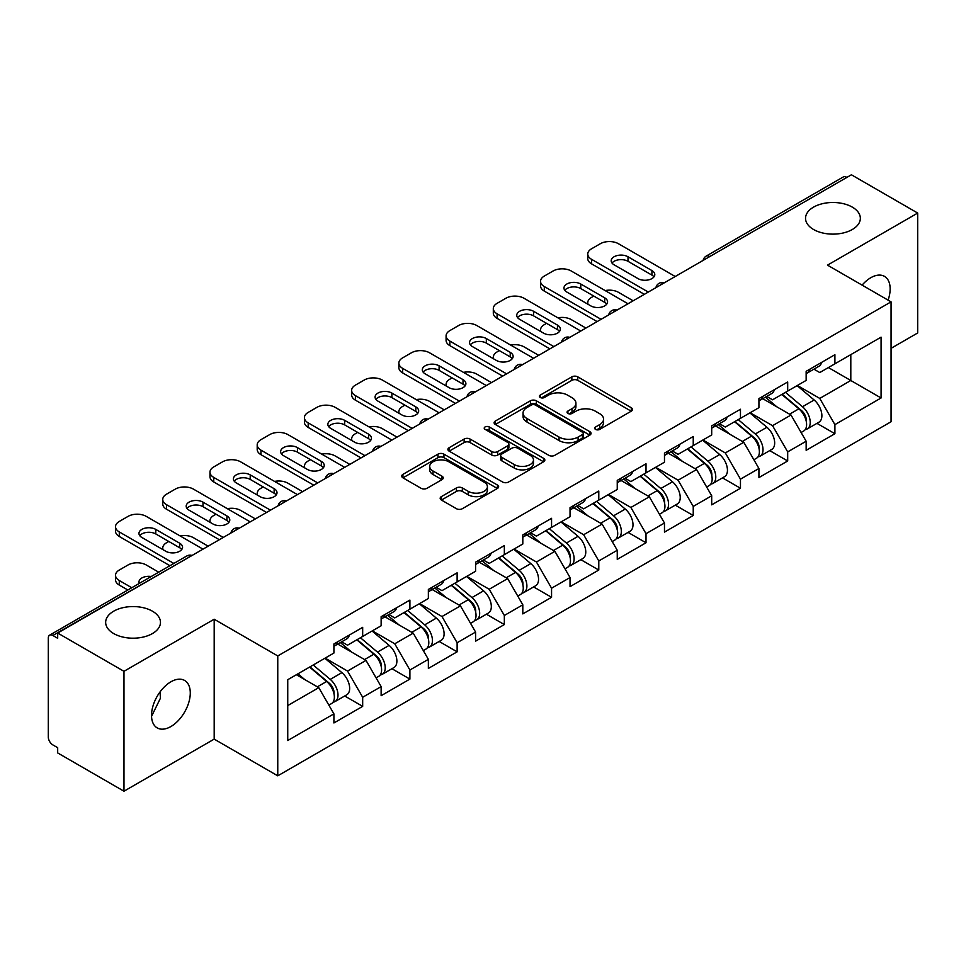<?xml version="1.0" encoding="UTF-8"?>
<svg xmlns="http://www.w3.org/2000/svg" width="966" height="966" viewBox="0 0 966 966"><rect width="100%" height="100%" fill="white"/><g stroke="black" fill="none" stroke-linecap="round" stroke-linejoin="round"><path stroke-width="1.45" d="M813.565 229.497A27.398 15.818 180 0 1 805.535 218.304A27.398 15.818 180 0 1 822.452 203.693A27.398 15.818 180 0 1 852.314 207.122A27.398 15.818 180 0 1 860.344 218.304A27.398 15.818 180 0 1 843.427 232.927A27.398 15.818 180 0 1 813.565 229.497M113.686 633.563A27.398 15.818 180 0 1 105.656 622.382A27.398 15.818 180 0 1 122.573 607.771A27.398 15.818 180 0 1 152.435 611.188A27.398 15.818 180 0 1 160.465 622.382A27.398 15.818 180 0 1 143.548 636.992A27.398 15.818 180 0 1 113.686 633.563M595.539 429.399A2.946 1.703 0 0 0 599.705 429.399L631.269 411.166A4.202 2.427 0 0 0 632.501 409.451A4.202 2.427 0 0 0 631.269 407.737L577.789 376.861A4.202 2.427 0 0 0 571.848 376.861L540.272 395.082A2.946 1.703 0 0 0 539.414 396.289A2.946 1.703 0 0 0 540.272 397.485A2.946 1.703 0 0 0 544.438 397.485L548.519 395.13A13.452 7.764 0 0 1 567.537 395.13L571.993 397.702A13.452 7.764 0 0 1 575.929 403.196A13.452 7.764 0 0 1 571.993 408.678L567.911 411.045A2.946 1.703 0 0 0 567.054 412.24A2.946 1.703 0 0 0 567.911 413.436A2.946 1.703 0 0 0 572.065 413.436L576.159 411.081A13.452 7.764 0 0 1 595.177 411.081L599.632 413.653A13.452 7.764 0 0 1 603.569 419.147A13.452 7.764 0 0 1 599.632 424.629L595.539 426.996A2.946 1.703 0 0 0 594.682 428.192A2.946 1.703 0 0 0 595.539 429.399L595.539 426.996M159.982 691.994L160.465 698.14L151.541 716.349M170.897 681.803A27.398 15.818 -60 0 1 184.603 680.45A27.398 15.818 -60 0 1 188.805 702.403A27.398 15.818 -60 0 1 170.897 726.541A27.398 15.818 -60 0 1 157.204 727.905A27.398 15.818 -60 0 1 153.002 705.941A27.398 15.818 -60 0 1 170.897 681.803M862.095 285.127A27.398 15.818 -60 0 1 870.777 277.725A27.398 15.818 -60 0 1 884.482 276.373A27.398 15.818 -60 0 1 888.092 300.136M441.402 496.596A4.202 2.427 0 0 0 440.17 498.311A4.202 2.427 0 0 0 441.402 500.026L456.411 508.696A4.202 2.427 0 0 0 462.352 508.696L497.418 488.446A4.202 2.427 0 0 0 498.649 486.731A4.202 2.427 0 0 0 497.418 485.017L443.925 454.141A4.202 2.427 0 0 0 437.984 454.141L402.931 474.378A4.202 2.427 0 0 0 401.699 476.105A4.202 2.427 0 0 0 402.931 477.82L421.055 488.277A4.202 2.427 0 0 0 426.996 488.277L441.993 479.619A4.202 2.427 0 0 0 443.225 477.904A4.202 2.427 0 0 0 441.993 476.19L433.01 470.997A11.242 6.484 0 0 1 429.713 466.409A11.242 6.484 0 0 1 436.656 460.408A11.242 6.484 0 0 1 448.912 461.82L484.123 482.143A11.242 6.484 0 0 1 487.407 486.731A11.242 6.484 0 0 1 480.476 492.732A11.242 6.484 0 0 1 468.22 491.32L462.352 487.939A4.202 2.427 0 0 0 456.411 487.939L441.402 496.596L441.402 500.026M214.186 619.23L123.974 671.31L57.682 633.044L851.408 174.786L917.7 213.063L827.488 265.143L891.063 301.851L277.761 655.938L214.186 619.23L214.186 739.123L277.761 775.831L277.761 655.938M548.821 455.336A4.202 2.427 0 0 0 554.762 455.336L589.828 435.098A4.202 2.427 0 0 0 591.059 433.384A4.202 2.427 0 0 0 589.828 431.669L536.335 400.793A4.202 2.427 0 0 0 530.394 400.793L495.341 421.031A4.202 2.427 0 0 0 494.109 422.746A4.202 2.427 0 0 0 495.341 424.46L548.821 455.336M486.26 430.027A2.946 1.703 0 0 1 489.243 430.45L489.243 426.948L543.616 458.343A4.202 2.427 0 0 1 544.848 460.058A4.202 2.427 0 0 1 543.616 461.772L508.563 482.022A4.202 2.427 0 0 1 502.61 482.022L449.13 451.134L449.13 447.705A4.202 2.427 0 0 0 447.898 449.419A4.202 2.427 0 0 0 449.13 451.134M449.13 447.705L464.139 439.047A4.202 2.427 0 0 1 470.08 439.047L491.766 451.569A4.202 2.427 0 0 0 497.707 451.569L507.669 445.821A4.202 2.427 0 0 0 508.901 444.106A4.202 2.427 0 0 0 507.669 442.392L485.089 429.351A2.946 1.703 0 0 1 484.22 428.155A2.946 1.703 0 0 1 486.043 426.586A2.946 1.703 0 0 1 489.243 426.948M277.761 775.831L891.063 421.744L891.063 301.851M344.705 695.991L362.673 706.363L362.673 697.271L347.531 671.056L325.131 658.124M362.673 706.363L333.91 722.966L333.91 713.874L287.747 740.524L287.747 679.702L333.91 653.052L333.91 643.96L362.673 627.357L362.673 636.449L381.135 625.787L381.135 616.694L409.898 600.091L409.898 609.184L428.361 598.522L428.361 589.441L457.123 572.826L457.123 581.918L475.586 571.256L475.586 562.176L504.337 545.573L504.337 554.653L522.811 543.991L522.811 534.91L551.562 518.307L551.562 527.388L570.037 516.725L570.037 507.645L598.787 491.042L598.787 500.122L617.25 489.46L617.25 480.38L646.013 463.777L646.013 472.857L664.475 462.207L664.475 453.114L693.238 436.511L693.238 445.604L711.701 434.942L711.701 425.849L740.463 409.246L740.463 418.338L758.926 407.676L758.926 398.584L787.688 381.981L787.688 391.073L806.151 380.411L806.151 371.318L834.902 354.715L834.902 363.808L881.077 337.158L881.077 397.98L834.902 424.629L819.772 398.415L797.373 385.482M816.946 423.35L834.902 433.71L834.902 424.629M834.902 433.71L806.151 450.313L806.151 441.233L787.688 451.895L772.546 425.68L750.147 412.748M769.721 450.615L787.688 460.975L787.688 451.895M787.688 460.975L758.926 477.578L758.926 468.498L740.463 479.16L725.321 452.945L702.922 440.001M722.496 477.88L740.463 488.241L740.463 479.16M740.463 488.241L711.701 504.844L711.701 495.763L693.238 506.425L678.096 480.199L655.697 467.266M675.27 505.133L693.238 515.506L693.238 506.425M693.238 515.506L664.475 532.109L664.475 523.029L646.013 533.679L630.883 507.464L608.471 494.532M628.057 532.399L646.013 542.771L646.013 533.679M646.013 542.771L617.25 559.374L617.25 550.282L598.787 560.944L583.657 534.729L561.246 521.797M580.832 559.664L598.787 570.037L598.787 560.944M598.787 570.037L570.037 586.64L570.037 577.547L551.562 588.209L536.432 561.995L514.033 549.062M533.606 586.93L551.562 597.302L551.562 588.209M551.562 597.302L522.811 613.905L522.811 604.813L504.337 615.475L489.207 589.26L466.807 576.328M486.381 614.195L504.337 624.567L504.337 615.475M504.337 624.567L475.586 641.17L475.586 632.078L457.123 642.74L441.981 616.525L419.582 603.593M439.156 641.46L457.123 651.833L457.123 642.74M457.123 651.833L428.361 668.436L428.361 659.343L409.898 670.006L394.756 643.791L372.357 630.858M391.93 668.726L409.898 679.098L409.898 670.006M409.898 679.098L381.135 695.701L381.135 686.609L362.673 697.271M341.686 641.81L347.531 645.191L362.673 636.449M347.531 671.056L366.005 660.394L337.75 644.081M381.135 686.609L366.005 660.394M388.912 614.545L394.756 617.926L409.898 609.184M394.756 643.791L413.219 633.128L384.975 616.815M428.361 659.343L413.219 633.128M436.125 587.28L441.981 590.661L457.123 581.918M441.981 616.525L460.444 605.863L432.2 589.55M475.586 632.078L460.444 605.863M483.35 560.014L489.207 563.395L504.337 554.653M489.207 589.26L507.669 578.598L479.414 562.284M522.811 604.813L507.669 578.598M530.576 532.749L536.432 536.13L551.562 527.388M536.432 561.995L554.895 551.332L526.639 535.019M570.037 577.547L554.895 551.332M577.801 505.484L583.657 508.865L598.787 500.122M583.657 534.729L602.12 524.067L573.864 507.754M617.25 550.282L602.12 524.067M625.026 478.218L630.883 481.599L646.013 472.857M630.883 507.464L649.345 496.802L621.09 480.5M664.475 523.029L649.345 496.802M672.251 450.953L678.096 454.334L693.238 445.604M678.096 480.199L696.571 469.548L668.315 453.235M711.701 495.763L696.571 469.548M719.477 423.7L725.321 427.069L740.463 418.338M725.321 452.945L743.784 442.283L715.54 425.97M758.926 468.498L743.784 442.283M766.69 396.434L772.546 399.803L787.688 391.073M772.546 425.68L791.009 415.018L762.766 398.704M806.151 441.233L791.009 415.018M846.868 177.406L709.732 256.582M707.8 257.693A6.424 3.707 120 0 1 709.43 256.413A6.424 3.707 60 0 0 706.218 256.087L843.354 176.923A6.424 3.707 60 0 1 846.566 177.237M813.915 369.169L819.772 372.55L834.902 363.808M819.772 398.415L850.805 380.495L850.805 354.631L881.077 337.158M828.393 367.563L881.077 397.98M891.063 348.34L917.7 332.956L917.7 213.063M123.974 671.31L123.974 791.214L57.682 752.937L57.682 747.696L52.84 744.895A6.424 3.707 -120 0 1 48.3 737.034L48.3 638.103A6.424 3.707 -120 0 1 49.628 635.169A6.424 3.707 -120 0 1 52.84 635.483L57.682 638.285L57.682 633.044M123.974 791.214L214.186 739.123M287.747 705.566L318.78 687.659L296.381 674.727M333.91 713.874L318.78 687.659M596.722 429.81L599.632 428.131A13.452 7.764 0 0 0 603.569 422.637L603.569 419.147M575.929 403.196L575.929 406.686A13.452 7.764 0 0 1 571.993 412.18L569.083 413.859M631.221 411.202L577.789 380.35A4.202 2.427 0 0 0 571.848 380.35L541.455 397.907M589.767 435.135L536.335 404.283A4.202 2.427 0 0 0 530.394 404.283L495.389 424.497M582.401 434.579A2.946 1.703 0 0 0 583.259 433.384A2.946 1.703 0 0 0 582.401 432.188L535.454 405.08A2.946 1.703 0 0 0 531.288 405.08L526.977 407.567A13.452 7.764 0 0 0 523.041 413.05A13.452 7.764 0 0 0 526.977 418.544L559.072 437.067A13.452 7.764 0 0 0 578.091 437.067L582.401 434.579L582.401 438.081A2.946 1.703 0 0 0 583.259 436.874L583.259 433.384M523.041 413.05L523.041 416.551A13.452 7.764 0 0 0 526.977 422.045L526.977 418.544M582.401 438.081L578.091 440.568A13.452 7.764 0 0 1 559.072 440.568L526.977 422.045M449.19 451.17L464.139 442.537L464.139 439.047M508.901 444.106L508.901 447.596A4.202 2.427 0 0 1 507.669 449.311L497.707 455.058A4.202 2.427 0 0 1 491.766 455.058L470.08 442.537A4.202 2.427 0 0 0 464.139 442.537M489.243 430.45L543.568 461.808M514.274 464.561A11.242 6.484 0 0 0 526.53 465.974A11.242 6.484 0 0 0 533.461 459.973A11.242 6.484 0 0 0 530.177 455.384L517.764 448.224A4.202 2.427 0 0 0 511.823 448.224L501.873 453.972A4.202 2.427 0 0 0 500.642 455.686A4.202 2.427 0 0 0 501.873 457.401L514.274 464.561L514.274 468.063A11.242 6.484 0 0 0 526.53 469.464A11.242 6.484 0 0 0 533.461 463.475L533.461 459.973M500.642 455.686L500.642 459.176A4.202 2.427 0 0 0 501.873 460.891L501.873 457.401M514.274 468.063L501.873 460.891M487.407 486.731L487.407 490.233A11.242 6.484 0 0 1 480.476 496.222A11.242 6.484 0 0 1 468.22 494.821L462.352 491.428A4.202 2.427 0 0 0 456.411 491.428L441.462 500.062M429.713 466.409L429.713 469.899A11.242 6.484 0 0 0 433.01 474.487L433.01 470.997M441.945 479.643L433.01 474.487M497.357 488.482L443.925 457.642A4.202 2.427 0 0 0 437.984 457.642L402.979 477.844M802.553 411.54L800.428 410.309M805.258 429.544A14.128 8.151 -120 0 0 807.31 428.904A14.128 8.151 -120 0 0 809.846 419.039A14.128 8.151 -120 0 0 802.492 406.734L785.455 392.353M807.31 428.904L818.963 422.178A14.128 8.151 -120 0 0 821.498 412.313A14.128 8.151 -120 0 0 814.145 399.996L797.107 385.627M782.17 394.249L801.611 410.647A8.561 4.939 60 0 1 806.224 421.2M633.141 300.8L618.469 292.324A12.848 7.414 0 0 0 605.139 290.573M593.8 296.079L591.518 297.395A12.848 7.414 0 0 0 587.763 302.636A12.848 7.414 0 0 0 588.101 304.326M801.104 432.49L803.676 431.005A14.128 8.151 -120 0 0 806.212 421.14A14.128 8.151 -120 0 0 798.858 408.823L781.82 394.454M776.905 406.867L765.41 397.171M612.009 263.054A9.841 5.687 180 0 1 627.997 261.303L651.917 275.105A9.841 5.687 180 0 1 653.982 276.856M644.346 294.328L591.518 263.839A12.848 7.414 180 0 1 587.763 258.598L587.763 254.046A12.848 7.414 0 0 0 591.518 259.286L591.518 263.839M809.943 369.133A14.128 8.151 60 0 1 807.31 372.985A14.128 8.151 60 0 1 806.151 373.456M821.595 362.407A14.128 8.151 60 0 1 818.963 366.259L807.31 372.985M587.763 254.046A12.848 7.414 0 0 1 591.518 248.805L600.297 243.734A12.848 7.414 0 0 1 618.469 243.734L675.222 276.505M648.283 292.058L591.518 259.286M627.997 256.763L651.917 270.565A9.841 5.687 180 0 1 654.803 274.586A9.841 5.687 180 0 1 648.717 279.838A9.841 5.687 180 0 1 637.995 278.606L614.074 264.793A9.841 5.687 180 0 1 611.188 260.784A9.841 5.687 180 0 1 617.274 255.531A9.841 5.687 180 0 1 627.997 256.763L627.997 261.303M755.327 438.805L753.202 437.574M758.032 456.809A14.128 8.151 -120 0 0 760.085 456.169A14.128 8.151 -120 0 0 762.621 446.304A14.128 8.151 -120 0 0 755.267 434L738.229 419.618M760.085 456.169L771.737 449.444A14.128 8.151 -120 0 0 774.285 439.578A14.128 8.151 -120 0 0 766.919 427.262L749.882 412.893M734.945 421.514L754.386 437.912A8.561 4.939 60 0 1 759.01 448.465M585.927 328.066L571.244 319.589A12.848 7.414 0 0 0 557.913 317.838M546.575 323.344L544.305 324.661A12.848 7.414 0 0 0 540.537 329.901A12.848 7.414 0 0 0 540.875 331.592M753.878 459.756L756.45 458.27A14.128 8.151 -120 0 0 758.998 448.405A14.128 8.151 -120 0 0 751.633 436.089L734.595 421.719M729.68 434.132L718.185 424.436M708.102 466.071L705.977 464.839M710.807 484.075A14.128 8.151 -120 0 0 712.86 483.435A14.128 8.151 -120 0 0 715.395 473.569A14.128 8.151 -120 0 0 708.042 461.265L691.004 446.884M712.86 483.435L724.512 476.709A14.128 8.151 -120 0 0 727.06 466.844A14.128 8.151 -120 0 0 719.694 454.527L702.656 440.158M687.72 448.779L707.16 465.177A8.561 4.939 60 0 1 711.785 475.731M538.702 355.331L524.019 346.854A12.848 7.414 0 0 0 510.688 345.103M499.35 350.61L497.079 351.926A12.848 7.414 0 0 0 493.312 357.166A12.848 7.414 0 0 0 493.65 358.857M706.653 487.021L709.225 485.536A14.128 8.151 -120 0 0 711.773 475.658A14.128 8.151 -120 0 0 704.407 463.354L687.369 448.985M682.467 461.398L670.959 451.702M660.877 493.324L658.752 492.105M663.582 511.34A14.128 8.151 -120 0 0 665.634 510.7A14.128 8.151 -120 0 0 668.182 500.835A14.128 8.151 -120 0 0 660.816 488.518L643.779 474.149M665.634 510.7L677.299 503.974A14.128 8.151 -120 0 0 679.835 494.097A14.128 8.151 -120 0 0 672.481 481.793L655.443 467.423M640.506 476.045L659.935 492.443A8.561 4.939 60 0 1 664.56 502.996M491.477 382.596L476.793 374.12A12.848 7.414 0 0 0 463.463 372.369M452.124 377.875L449.854 379.191A12.848 7.414 0 0 0 446.087 384.432A12.848 7.414 0 0 0 446.425 386.122M659.428 514.286L662.012 512.801A14.128 8.151 -120 0 0 664.548 502.924A14.128 8.151 -120 0 0 657.182 490.619L640.156 476.25M635.242 488.663L623.746 478.967M613.651 520.589L611.538 519.37M616.356 538.605A14.128 8.151 -120 0 0 618.421 537.965A14.128 8.151 -120 0 0 620.957 528.1A14.128 8.151 -120 0 0 613.591 515.784L596.565 501.414M618.421 537.965L630.073 531.24A14.128 8.151 -120 0 0 632.609 521.362A14.128 8.151 -120 0 0 625.256 509.058L608.218 494.689M593.281 503.31L612.71 519.708A8.561 4.939 60 0 1 617.334 530.249M444.251 409.862L429.568 401.385A12.848 7.414 0 0 0 416.237 399.622M404.899 405.14L402.629 406.445A12.848 7.414 0 0 0 398.861 411.697A12.848 7.414 0 0 0 399.212 413.388M612.215 541.552L614.787 540.066A14.128 8.151 -120 0 0 617.322 530.189A14.128 8.151 -120 0 0 609.969 517.885L592.931 503.515M588.016 515.929L576.521 506.232M566.426 547.855L564.313 546.635M569.143 565.871A14.128 8.151 -120 0 0 571.196 565.231A14.128 8.151 -120 0 0 573.732 555.365A14.128 8.151 -120 0 0 566.378 543.049L549.34 528.68M571.196 565.231L582.848 558.505A14.128 8.151 -120 0 0 585.384 548.628A14.128 8.151 -120 0 0 578.03 536.323L560.992 521.954M546.056 530.576L565.484 546.973A8.561 4.939 60 0 1 570.109 557.515M397.026 437.127L382.343 428.65A12.848 7.414 0 0 0 369.012 426.887M357.674 432.406L355.403 433.71A12.848 7.414 0 0 0 351.648 438.962A12.848 7.414 0 0 0 351.986 440.653M564.989 568.817L567.561 567.332A14.128 8.151 -120 0 0 570.097 557.454A14.128 8.151 -120 0 0 562.743 545.15L545.705 530.781M540.791 543.194L529.296 533.498M564.784 290.319A9.841 5.687 180 0 1 580.771 288.568L604.692 302.37A9.841 5.687 180 0 1 606.757 304.121M597.121 321.593L544.305 291.104A12.848 7.414 180 0 1 540.537 285.864L540.537 281.311A12.848 7.414 0 0 0 544.305 286.552L544.305 291.104M762.717 396.398A14.128 8.151 60 0 1 760.085 400.25A14.128 8.151 60 0 1 758.926 400.721M774.37 389.672A14.128 8.151 60 0 1 771.737 393.512L760.085 400.25M540.537 281.311A12.848 7.414 0 0 1 544.305 276.071L553.083 270.999A12.848 7.414 0 0 1 571.244 270.999L627.997 303.771M601.057 319.323L544.305 286.552M580.771 284.028L604.692 297.83A9.841 5.687 180 0 1 607.578 301.851A9.841 5.687 180 0 1 601.492 307.103A9.841 5.687 180 0 1 590.769 305.872L566.849 292.058A9.841 5.687 180 0 1 563.963 288.037A9.841 5.687 180 0 1 570.049 282.784A9.841 5.687 180 0 1 580.771 284.028L580.771 288.568M517.571 317.572A9.841 5.687 180 0 1 533.558 315.834L557.467 329.635A9.841 5.687 180 0 1 559.531 331.386M549.895 348.859L497.079 318.369A12.848 7.414 180 0 1 493.312 313.117L493.312 308.577A12.848 7.414 0 0 0 497.079 313.817L497.079 318.369M715.492 423.663A14.128 8.151 60 0 1 712.86 427.515A14.128 8.151 60 0 1 711.701 427.986M727.144 416.938A14.128 8.151 60 0 1 724.512 420.778L712.86 427.515M493.312 308.577A12.848 7.414 0 0 1 497.079 303.336L505.858 298.265A12.848 7.414 0 0 1 524.019 298.265L580.771 331.036M553.832 346.589L497.079 313.817M533.558 311.281L557.467 325.095A9.841 5.687 180 0 1 560.352 329.116A9.841 5.687 180 0 1 554.279 334.369A9.841 5.687 180 0 1 543.544 333.137L519.623 319.323A9.841 5.687 180 0 1 516.75 315.302A9.841 5.687 180 0 1 522.823 310.05A9.841 5.687 180 0 1 533.558 311.281L533.558 315.834M470.345 344.838A9.841 5.687 180 0 1 486.333 343.099L510.241 356.901A9.841 5.687 180 0 1 512.306 358.652M502.67 376.124L449.854 345.635A12.848 7.414 180 0 1 446.087 340.382L446.087 335.842A12.848 7.414 0 0 0 449.854 341.083L449.854 345.635M668.267 450.929A14.128 8.151 60 0 1 665.634 454.781A14.128 8.151 60 0 1 664.475 455.252M679.919 444.191A14.128 8.151 60 0 1 677.299 448.043L665.634 454.781M446.087 335.842A12.848 7.414 0 0 1 449.854 330.601L458.633 325.53A12.848 7.414 0 0 1 476.793 325.53L533.558 358.301M506.607 373.854L449.854 341.083M486.333 338.547L510.241 352.361A9.841 5.687 180 0 1 513.127 356.382A9.841 5.687 180 0 1 507.053 361.634A9.841 5.687 180 0 1 496.319 360.403L472.41 346.589A9.841 5.687 180 0 1 469.524 342.568A9.841 5.687 180 0 1 475.598 337.315A9.841 5.687 180 0 1 486.333 338.547L486.333 343.099M423.12 372.103A9.841 5.687 180 0 1 439.107 370.364L463.016 384.166A9.841 5.687 180 0 1 465.081 385.917M455.457 403.39L402.629 372.888A12.848 7.414 180 0 1 398.861 367.648L398.861 363.107A12.848 7.414 0 0 0 402.629 368.348L402.629 372.888M621.041 478.194A14.128 8.151 60 0 1 618.421 482.034A14.128 8.151 60 0 1 617.25 482.517M632.694 471.456A14.128 8.151 60 0 1 630.073 475.308L618.421 482.034M398.861 363.107A12.848 7.414 0 0 1 402.629 357.867L411.407 352.795A12.848 7.414 0 0 1 429.568 352.795L486.333 385.567M459.393 401.119L402.629 368.348M439.107 365.812L463.016 379.626A9.841 5.687 180 0 1 465.902 383.647A9.841 5.687 180 0 1 459.828 388.9A9.841 5.687 180 0 1 449.093 387.656L425.185 373.854A9.841 5.687 180 0 1 422.299 369.833A9.841 5.687 180 0 1 428.373 364.58A9.841 5.687 180 0 1 439.107 365.812L439.107 370.364M375.895 399.369A9.841 5.687 180 0 1 391.882 397.63L415.803 411.431A9.841 5.687 180 0 1 417.855 413.182M408.232 430.655L355.403 400.153A12.848 7.414 180 0 1 351.648 394.913L351.648 390.373A12.848 7.414 0 0 0 355.403 395.613L355.403 400.153M573.816 505.46A14.128 8.151 60 0 1 571.196 509.299A14.128 8.151 60 0 1 570.037 509.782M585.481 498.722A14.128 8.151 60 0 1 582.848 502.574L571.196 509.299M351.648 390.373A12.848 7.414 0 0 1 355.403 385.132L364.182 380.061A12.848 7.414 0 0 1 382.343 380.061L439.107 412.832M412.168 428.385L355.403 395.613M391.882 393.077L415.803 406.891A9.841 5.687 180 0 1 418.676 410.912A9.841 5.687 180 0 1 412.603 416.153A9.841 5.687 180 0 1 401.868 414.921L377.96 401.119A9.841 5.687 180 0 1 375.074 397.098A9.841 5.687 180 0 1 381.147 391.846A9.841 5.687 180 0 1 391.882 393.077L391.882 397.63M519.201 575.12L517.088 573.901M521.918 593.136A14.128 8.151 -120 0 0 523.97 592.496A14.128 8.151 -120 0 0 526.506 582.619A14.128 8.151 -120 0 0 519.153 570.314L502.115 555.945M523.97 592.496L535.623 585.77A14.128 8.151 -120 0 0 538.159 575.893A14.128 8.151 -120 0 0 530.805 563.589L513.767 549.219M498.83 557.841L518.259 574.239A8.561 4.939 60 0 1 522.884 584.78M349.801 464.392L335.117 455.916A12.848 7.414 0 0 0 321.799 454.153M310.448 459.671L308.178 460.975A12.848 7.414 0 0 0 304.423 466.228A12.848 7.414 0 0 0 304.761 467.918M517.764 596.082L520.336 594.597A14.128 8.151 -120 0 0 522.872 584.72A14.128 8.151 -120 0 0 515.518 572.415L498.48 558.046M493.566 570.459L482.07 560.763M328.669 426.634A9.841 5.687 180 0 1 344.657 424.883L368.577 438.697A9.841 5.687 180 0 1 370.642 440.448M361.006 457.92L308.178 427.419A12.848 7.414 180 0 1 304.423 422.178L304.423 417.638A12.848 7.414 0 0 0 308.178 422.879L308.178 427.419M526.603 532.713A14.128 8.151 60 0 1 523.97 536.565A14.128 8.151 60 0 1 522.811 537.048M538.255 525.987A14.128 8.151 60 0 1 535.623 529.839L523.97 536.565M304.423 417.638A12.848 7.414 0 0 1 308.178 412.397L316.957 407.326A12.848 7.414 0 0 1 335.117 407.326L391.882 440.098M364.943 455.65L308.178 422.879M344.657 420.343L368.577 434.157A9.841 5.687 180 0 1 371.463 438.166A9.841 5.687 180 0 1 365.377 443.418A9.841 5.687 180 0 1 354.643 442.186L330.734 428.385A9.841 5.687 180 0 1 327.848 424.364A9.841 5.687 180 0 1 333.934 419.111A9.841 5.687 180 0 1 344.657 420.343L344.657 424.883M471.976 602.386L469.862 601.166M474.692 620.401A14.128 8.151 -120 0 0 476.745 619.761A14.128 8.151 -120 0 0 479.281 609.884A14.128 8.151 -120 0 0 471.927 597.58L454.889 583.21M476.745 619.761L488.398 613.036A14.128 8.151 -120 0 0 490.933 603.158A14.128 8.151 -120 0 0 483.58 590.854L466.542 576.473M451.605 585.106L471.046 601.504A8.561 4.939 60 0 1 475.658 612.046M302.575 491.646L287.904 483.181A12.848 7.414 0 0 0 274.573 481.418M263.223 486.936L260.953 488.241A12.848 7.414 0 0 0 257.197 493.481A12.848 7.414 0 0 0 257.536 495.184M470.539 623.348L473.111 621.862A14.128 8.151 -120 0 0 475.646 611.985A14.128 8.151 -120 0 0 468.293 599.681L451.255 585.299M446.34 597.725L434.845 588.016M281.444 453.899A9.841 5.687 180 0 1 297.431 452.148L321.352 465.962A9.841 5.687 180 0 1 323.417 467.713M313.781 485.186L260.953 454.684A12.848 7.414 180 0 1 257.197 449.444L257.197 444.903A12.848 7.414 0 0 0 260.953 450.144L260.953 454.684M479.377 559.978A14.128 8.151 60 0 1 476.745 563.83A14.128 8.151 60 0 1 475.586 564.313M491.03 553.252A14.128 8.151 60 0 1 488.398 557.104L476.745 563.83M257.197 444.903A12.848 7.414 0 0 1 260.953 439.651L269.731 434.591A12.848 7.414 0 0 1 287.904 434.591L344.657 467.363M317.717 482.915L260.953 450.144M297.431 447.608L321.352 461.41A9.841 5.687 180 0 1 324.238 465.431A9.841 5.687 180 0 1 318.152 470.684A9.841 5.687 180 0 1 307.43 469.452L283.509 455.65A9.841 5.687 180 0 1 280.623 451.629A9.841 5.687 180 0 1 286.709 446.377A9.841 5.687 180 0 1 297.431 447.608L297.431 452.148M424.762 629.651L422.637 628.431M427.467 647.667A14.128 8.151 -120 0 0 429.52 647.027A14.128 8.151 -120 0 0 432.056 637.149A14.128 8.151 -120 0 0 424.702 624.845L407.664 610.476M429.52 647.027L441.172 640.301A14.128 8.151 -120 0 0 443.708 630.424A14.128 8.151 -120 0 0 436.354 618.119L419.316 603.738M404.38 612.372L423.82 628.757A8.561 4.939 60 0 1 428.445 639.311M255.362 518.911L240.679 510.434A12.848 7.414 0 0 0 227.348 508.684M216.01 514.202L213.74 515.506A12.848 7.414 0 0 0 209.972 520.746A12.848 7.414 0 0 0 210.31 522.449M423.313 650.601L425.885 649.116A14.128 8.151 -120 0 0 428.421 639.25A14.128 8.151 -120 0 0 421.067 626.946L404.03 612.565M399.115 624.99L387.62 615.282M234.219 481.165A9.841 5.687 180 0 1 250.206 479.414L274.127 493.228A9.841 5.687 180 0 1 276.191 494.966M266.556 512.451L213.74 481.949A12.848 7.414 180 0 1 209.972 476.709L209.972 472.169A12.848 7.414 0 0 0 213.74 477.409L213.74 481.949M432.152 587.243A14.128 8.151 60 0 1 429.52 591.095A14.128 8.151 60 0 1 428.361 591.578M443.805 580.518A14.128 8.151 60 0 1 441.172 584.37L429.52 591.095M209.972 472.169A12.848 7.414 0 0 1 213.74 466.916L222.518 461.857A12.848 7.414 0 0 1 240.679 461.857L297.431 494.616M270.492 510.181L213.74 477.409M250.206 474.874L274.127 488.675A9.841 5.687 180 0 1 277.013 492.696A9.841 5.687 180 0 1 270.927 497.949A9.841 5.687 180 0 1 260.204 496.717L236.284 482.915A9.841 5.687 180 0 1 233.398 478.895A9.841 5.687 180 0 1 239.483 473.642A9.841 5.687 180 0 1 250.206 474.874L250.206 479.414M377.537 656.916L375.412 655.697M380.242 674.92A14.128 8.151 -120 0 0 382.295 674.292A14.128 8.151 -120 0 0 384.83 664.415A14.128 8.151 -120 0 0 377.477 652.11L360.439 637.741M382.295 674.292L393.947 667.554A14.128 8.151 -120 0 0 396.495 657.689A14.128 8.151 -120 0 0 389.129 645.385L372.091 631.003M357.154 639.625L376.595 656.023A8.561 4.939 60 0 1 381.22 666.576M208.137 546.176L193.454 537.7A12.848 7.414 0 0 0 180.123 535.949M168.784 541.455L166.514 542.771A12.848 7.414 0 0 0 162.747 548.012A12.848 7.414 0 0 0 163.085 549.714M376.088 677.866L378.66 676.381A14.128 8.151 -120 0 0 381.208 666.516A14.128 8.151 -120 0 0 373.842 654.211L356.804 639.83M351.902 652.255L340.394 642.547M187.006 508.43A9.841 5.687 180 0 1 202.993 506.679L226.901 520.493A9.841 5.687 180 0 1 228.966 522.232M219.33 539.716L166.514 509.215A12.848 7.414 180 0 1 162.747 503.974L162.747 499.434A12.848 7.414 0 0 0 166.514 504.675L166.514 509.215M384.927 614.509A14.128 8.151 60 0 1 382.295 618.361A14.128 8.151 60 0 1 381.135 618.844M396.579 607.783A14.128 8.151 60 0 1 393.947 611.635L382.295 618.361M162.747 499.434A12.848 7.414 0 0 1 166.514 494.181L175.293 489.122A12.848 7.414 0 0 1 193.454 489.122L250.206 521.881M223.267 537.446L166.514 504.675M202.993 502.139L226.901 515.941A9.841 5.687 180 0 1 229.787 519.962A9.841 5.687 180 0 1 223.714 525.214A9.841 5.687 180 0 1 212.979 523.983L189.058 510.181A9.841 5.687 180 0 1 186.184 506.16A9.841 5.687 180 0 1 192.258 500.907A9.841 5.687 180 0 1 202.993 502.139L202.993 506.679M330.312 684.182L328.186 682.962M333.016 702.185A14.128 8.151 -120 0 0 335.069 701.558A14.128 8.151 -120 0 0 337.617 691.68A14.128 8.151 -120 0 0 330.251 679.376L313.213 664.994M335.069 701.558L346.734 694.82A14.128 8.151 -120 0 0 349.269 684.954A14.128 8.151 -120 0 0 341.904 672.65L324.878 658.269M309.941 666.89L329.37 683.288A8.561 4.939 60 0 1 333.995 693.842M151.251 576.497A9.841 5.687 0 0 0 138.959 582.003A9.841 5.687 0 0 0 139.261 583.416M158.726 572.186L146.228 564.965A12.848 7.414 0 0 0 128.067 564.965L119.289 570.037A12.848 7.414 0 0 0 115.522 575.277A12.848 7.414 0 0 0 119.289 580.518L119.289 585.07L127.85 590.009M131.787 587.739L119.289 580.518M328.863 705.132L331.435 703.646A14.128 8.151 -120 0 0 333.982 693.781A14.128 8.151 -120 0 0 326.617 681.477L309.579 667.095M304.676 679.509L297.926 673.821M119.289 585.07A12.848 7.414 180 0 1 115.522 579.829L115.522 575.277M139.78 535.695A9.841 5.687 180 0 1 155.768 533.944L179.676 547.758A9.841 5.687 180 0 1 181.741 549.497M169.931 565.714L119.289 536.48A12.848 7.414 180 0 1 115.522 531.24L115.522 526.687A12.848 7.414 0 0 0 119.289 531.94L119.289 536.48M337.702 641.774A14.128 8.151 60 0 1 335.069 645.626A14.128 8.151 60 0 1 333.91 646.109M349.354 635.048A14.128 8.151 60 0 1 346.734 638.9L335.069 645.626M115.522 526.687A12.848 7.414 0 0 1 119.289 521.447L128.067 516.375A12.848 7.414 0 0 1 146.228 516.375L202.993 549.147M173.868 563.444L119.289 531.94M155.768 529.404L179.676 543.206A9.841 5.687 180 0 1 182.562 547.227A9.841 5.687 180 0 1 176.488 552.48A9.841 5.687 180 0 1 165.754 551.248L141.845 537.446A9.841 5.687 180 0 1 138.959 533.425A9.841 5.687 180 0 1 145.033 528.173A9.841 5.687 180 0 1 155.768 529.404L155.768 533.944M190.278 556.488L52.84 635.483M191.606 555.728A6.424 3.707 -60 0 0 189.976 556.319A6.424 3.707 -120 0 0 186.764 555.993L49.628 635.169M660.575 284.958A6.424 3.707 120 0 1 662.205 283.678A6.424 3.707 -60 0 1 663.835 283.086M613.35 312.223A6.424 3.707 120 0 1 614.98 310.931A6.424 3.707 -60 0 1 616.61 310.34M566.136 339.489A6.424 3.707 120 0 1 567.754 338.197A6.424 3.707 -60 0 1 569.385 337.605M518.911 366.754A6.424 3.707 120 0 1 520.541 365.462A6.424 3.707 -60 0 1 522.171 364.87M471.686 394.019A6.424 3.707 120 0 1 473.316 392.727A6.424 3.707 -60 0 1 474.946 392.136M424.46 421.285A6.424 3.707 120 0 1 426.091 419.993A6.424 3.707 -60 0 1 427.721 419.401M377.235 448.55A6.424 3.707 120 0 1 378.865 447.258A6.424 3.707 -60 0 1 380.495 446.666M330.01 475.815A6.424 3.707 120 0 1 331.64 474.523A6.424 3.707 -60 0 1 333.27 473.932M282.784 503.081A6.424 3.707 120 0 1 284.415 501.789A6.424 3.707 -60 0 1 286.045 501.197M235.559 530.346A6.424 3.707 120 0 1 237.189 529.054A6.424 3.707 -60 0 1 238.819 528.462M599.632 428.131L599.632 424.629M567.911 413.436L567.911 411.045M571.993 412.18L571.993 408.678M540.272 397.485L540.272 395.082M571.848 380.35L571.848 376.861M577.789 380.35L577.789 376.861M631.269 411.166L631.269 407.737M495.341 424.46L495.341 421.031M530.394 404.283L530.394 400.793M536.335 404.283L536.335 400.793M589.828 435.098L589.828 431.669M559.072 440.568L559.072 437.067M578.091 440.568L578.091 437.067M470.08 442.537L470.08 439.047M491.766 455.058L491.766 451.569M497.707 455.058L497.707 451.569M507.669 449.311L507.669 445.821M543.616 461.772L543.616 458.343M456.411 491.428L456.411 487.939M462.352 491.428L462.352 487.939M468.22 494.821L468.22 491.32M441.993 479.619L441.993 476.19M402.931 477.82L402.931 474.378M437.984 457.642L437.984 454.141M443.925 457.642L443.925 454.141M497.418 488.446L497.418 485.017M802.492 406.734L814.145 399.996M789.584 414.185L798.858 408.823M651.917 270.565L651.917 275.105M755.267 434L766.919 427.262M742.359 441.45L751.633 436.089M708.042 461.265L719.694 454.527M695.134 468.715L704.407 463.354M660.816 488.518L672.481 481.793M647.908 495.981L657.182 490.619M613.591 515.784L625.256 509.058M600.683 523.246L609.969 517.885M566.378 543.049L578.03 536.323M553.458 550.511L562.743 545.15M604.692 297.83L604.692 302.37M557.467 325.095L557.467 329.635M510.241 352.361L510.241 356.901M463.016 379.626L463.016 384.166M415.803 406.891L415.803 411.431M519.153 570.314L530.805 563.589M506.232 577.777L515.518 572.415M368.577 434.157L368.577 438.697M471.927 597.58L483.58 590.854M459.019 605.042L468.293 599.681M321.352 461.41L321.352 465.962M424.702 624.845L436.354 618.119M411.794 632.295L421.067 626.946M274.127 488.675L274.127 493.228M377.477 652.11L389.129 645.385M364.568 659.561L373.842 654.211M226.901 515.941L226.901 520.493M330.251 679.376L341.904 672.65M317.343 686.826L326.617 681.477M179.676 543.206L179.676 547.758M706.218 256.087A6.424 6.424 0 0 0 703.139 260.397M664.27 282.833A6.424 6.424 0 0 0 655.914 287.663M617.045 310.098A6.424 6.424 0 0 0 608.689 314.916M569.819 337.363A6.424 6.424 0 0 0 561.463 342.181M522.594 364.629A6.424 6.424 0 0 0 514.238 369.447M475.369 391.894A6.424 6.424 0 0 0 467.013 396.712M428.143 419.159A6.424 6.424 0 0 0 419.787 423.977M380.93 446.425A6.424 6.424 0 0 0 372.574 451.243M333.705 473.678A6.424 6.424 0 0 0 325.349 478.508M286.479 500.943A6.424 6.424 0 0 0 278.123 505.773M239.254 528.209A6.424 6.424 0 0 0 230.898 533.039M192.029 555.474A6.424 6.424 0 0 0 186.764 555.993M587.763 304.133L587.763 302.636M540.537 331.398L540.537 329.901M493.312 358.664L493.312 357.166M446.087 385.929L446.087 384.432M398.861 413.194L398.861 411.697M351.648 440.46L351.648 438.962M304.423 467.725L304.423 466.228M257.197 494.978L257.197 493.481M209.972 522.244L209.972 520.746M162.747 549.509L162.747 548.012"/></g></svg>
